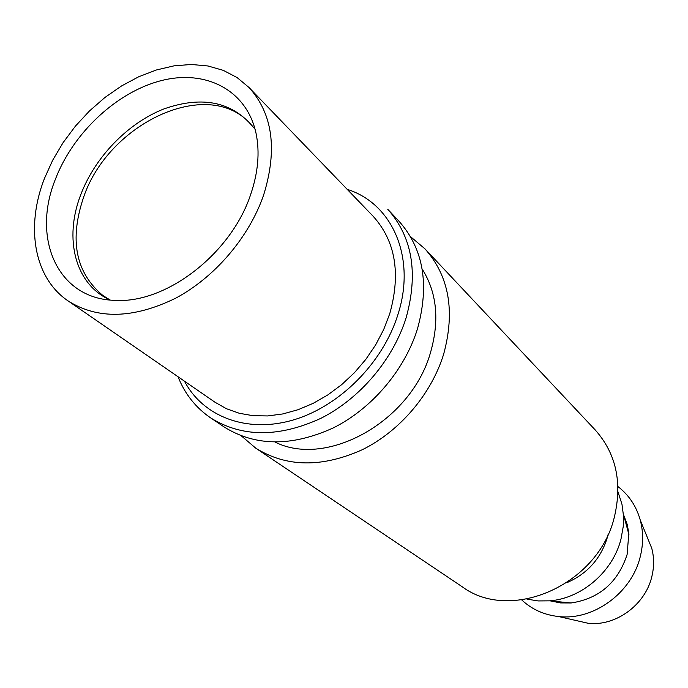 <?xml version="1.0" encoding="UTF-8"?>
<svg xmlns="http://www.w3.org/2000/svg" width="688" height="688" viewBox="0 0 688 688"><rect width="100%" height="100%" fill="white"/><g stroke="black" fill="none" stroke-linecap="round" stroke-linejoin="round"><path stroke-width="1.03" d="M646.901 536.382L651.742 548.241C654.211 557.581 654.202 567.179 651.725 577.034C645 605.216 615.339 626.596 588.077 623.259L575.589 620.413M55.358 179.336C73.186 132.672 117.063 91.659 161.74 80.496C206.348 69.23 247.173 90.446 256.168 133.911C259.883 152.469 258.086 172.533 250.793 194.119C231.478 253.511 166.083 303.898 114.922 300.346C57.723 299.099 31.338 238.547 55.358 179.336M263.607 195.091C277.651 149.657 272.783 113.787 249.004 87.496L237.093 77.563L223.273 70.348L207.914 65.971L191.384 64.474L174.09 65.833L156.417 69.97L138.761 76.738L121.484 85.983L104.946 97.464L89.5 110.931L75.448 126.093L63.09 142.648L52.675 160.235L44.436 178.51C25.465 226.842 33.875 277.737 67.966 300.828C97.533 319.602 133.36 318.759 175.449 298.3C214.742 277.462 249.099 237.248 263.607 195.091M249.004 87.496L372.948 216.049C395.445 240.843 401.044 273.411 389.735 313.745L383.689 329.535L375.674 344.843L365.853 359.342L354.432 372.707L341.652 384.661L327.789 394.946L313.152 403.357L298.05 409.721L282.794 413.944L267.718 415.939L253.124 415.707L239.295 413.282L226.498 408.741L214.957 402.213L67.966 300.828M417.496 328.795C404.682 370.084 371.976 408.586 333.31 427.893C291.824 446.753 255.506 446.486 224.348 427.093L210.7 417.926C242.073 437.448 278.735 437.602 320.711 418.407C359.833 398.765 393.011 359.704 406.083 317.908C418.485 273.205 412.379 236.999 387.765 209.29L399.023 221.261C423.481 248.789 429.639 284.634 417.496 328.795M422.122 268.948C436.871 292.348 439.701 320.101 430.611 352.196C411.673 420.936 327.196 468.261 275.148 442.126M241.359 435.9L255.798 448.198C286.449 467.29 321.95 467.797 362.301 449.711C399.909 431.187 431.531 393.957 443.743 353.847C455.293 310.933 449.04 275.94 424.969 248.858L410.478 236.612M424.969 248.858L595.137 429.854C616.044 453.315 622.477 482.288 614.436 516.774C598.68 584.705 510.926 623.208 462.061 586.666L255.798 448.198M608.192 534.155L607.547 536.778C601.08 558.312 587.595 573.577 567.101 582.581M526.965 599.128L538.154 600.934L549.729 600.839C581.721 598.448 612.819 571.668 620.963 539.186L623.233 526.587L623.491 515.819L621.961 504.218L617.987 491.868M623.586 514.805L627.215 524.428L628.841 533.269L627.095 554.597C617.884 582.564 599.214 598.689 571.092 602.98L560.591 602.929L550.503 600.916M521.736 599.945C531.876 609.413 544.139 614.943 558.544 616.525C593.237 620.765 631.455 593.159 640.167 556.996C643.383 544.363 643.426 532.091 640.296 520.197C636.391 506.248 628.944 495.042 617.953 486.579M108.515 299.005L102.856 295.479C75.508 272.56 69.127 239.699 83.721 196.88C108.678 123.444 206.71 76.996 249.409 122.799L253.803 127.805M255.093 129.318C233.61 101.97 203.235 95.168 163.95 108.919C127.873 123.049 94.978 157.07 80.72 194.816C63.649 238.745 75.181 284.643 110.218 300.037M184.461 381.178C203.123 416.644 246.708 433.586 293.071 420.033C339.382 406.548 382.829 363.049 397.888 314.674C416.421 257.708 392.289 203.364 347.234 189.372M178.037 376.74C184.848 393.957 195.736 407.692 210.7 417.926M628.97 534.774L623.38 514.048M651.742 548.241L640.296 520.197M588.077 623.259L558.544 616.525M571.092 602.98L549.729 600.839"/></g></svg>
